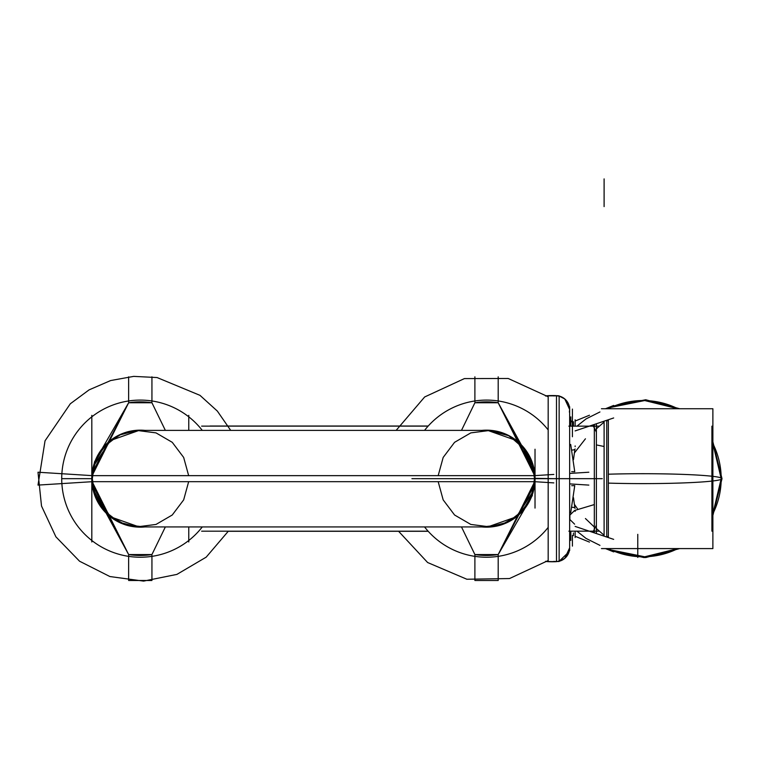 <?xml version="1.0" encoding="UTF-8"?>
<svg xmlns="http://www.w3.org/2000/svg" width="760" height="760" viewBox="0 0 760 760"><rect width="100%" height="100%" fill="white"/><g stroke="black" fill="none" stroke-linecap="round" stroke-linejoin="round"><path stroke-width="1.14" d="M438.178 481.678L443.175 499.89L454.575 515.005L470.82 524.438L489.601 526.851L507.889 522.177L522.766 510.663L532.285 494.266L534.917 475.646C537.054 502.36 513.608 528.048 486.542 526.936L140.296 526.936L486.542 526.936M482.173 526.936A48.478 48.478 0 0 0 534.936 481.536A48.478 48.478 0 0 1 482.173 526.936A48.478 48.478 0 0 0 534.936 481.536A48.478 48.478 0 0 1 482.173 526.936A48.478 48.478 0 0 0 534.936 481.536L529.986 500.175L518.168 515.403L501.344 524.827L482.173 526.936M481.84 526.936A48.507 48.507 0 0 0 534.954 475.617L553.841 474.43M548.178 527.392A78.574 78.574 0 0 1 424.555 526.936M461.481 526.936L474.895 554.562A76.788 76.788 0 0 0 498.189 554.562L532.37 495.453M498.189 401.954L498.189 376.837L498.199 401.954M498.189 580.488L498.189 555.37L498.189 580.488L474.895 580.488L474.895 555.37L474.895 580.488M535.021 478.999L534.936 481.394M534.964 476.216L498.189 402.762L533.928 467.818M534.936 475.931L535.021 478.667L553.841 478.667L535.021 478.325M534.964 481.099L498.189 554.562L534.736 484.167M535.021 449.226L535.021 508.098M461.481 430.388L474.895 402.762L461.481 430.388L474.895 402.762L461.481 430.388L474.895 402.762L498.189 402.762A76.788 76.788 0 0 0 474.895 402.762A76.788 76.788 0 0 1 498.189 402.762L534.736 473.166L498.189 402.762A76.788 76.788 0 0 0 474.895 402.762A76.788 76.788 0 0 1 498.189 402.762L534.736 473.166M474.895 376.837L474.895 401.954L474.895 376.837M588.839 472.226L569.649 473.433M474.895 554.562L498.189 554.562A76.788 76.788 0 0 1 474.895 554.562A76.788 76.788 0 0 0 498.189 554.562A76.788 76.788 0 0 1 474.895 554.562M588.839 485.099L569.649 483.892M481.84 430.388A48.507 48.507 0 0 1 534.954 481.707L553.841 482.894M424.555 430.388A78.574 78.574 0 0 1 548.178 429.932M534.936 475.788A48.478 48.478 0 0 0 482.173 430.388L488.129 430.217L509.361 435.888L525.91 450.366L534.936 475.788A48.478 48.478 0 0 0 482.173 430.388A48.478 48.478 0 0 1 534.936 475.788A48.478 48.478 0 0 0 482.173 430.388A48.478 48.478 0 0 1 534.897 475.171M91.941 482.21A48.478 48.478 0 0 0 144.656 526.936L125.495 524.827L108.67 515.403L96.843 500.175L91.903 481.536A48.478 48.478 0 0 0 144.656 526.936A48.478 48.478 0 0 1 91.903 481.536A48.478 48.478 0 0 0 144.656 526.936A48.478 48.478 0 0 1 91.903 481.536L91.912 481.707C89.784 454.964 113.23 429.276 140.296 430.388L486.542 430.388C513.608 429.276 537.054 454.964 534.917 481.678L532.285 463.058L522.766 446.661L507.889 435.147L489.601 430.474L470.82 432.887L454.575 442.32L443.175 457.434L438.178 475.646M534.48 481.678L92.359 481.678M533.244 466.06L516.392 440.515L487.683 430.397M139.147 430.397L110.447 440.515L93.594 466.06M534.48 475.646L92.359 475.646M487.683 526.927L516.392 516.809L533.244 491.264M93.594 491.264L110.447 516.809L139.147 526.927M188.66 481.678L183.663 499.89L172.254 515.005L156.018 524.438L137.237 526.851L118.949 522.177L104.072 510.663L94.544 494.266L91.922 475.646C89.784 502.36 113.23 528.048 140.296 526.936M202.284 526.936A78.574 78.574 0 0 1 61.873 473.727L91.874 475.617A48.507 48.507 0 0 0 144.998 526.936M91.817 478.686L91.874 475.617M91.865 481.108L128.639 554.562A76.788 76.788 0 0 0 151.934 554.562L165.357 526.936M188.765 415.34L188.765 430.388M188.765 526.936L188.765 541.984M165.357 430.388L151.934 402.762A76.788 76.788 0 0 0 128.639 402.762L94.373 462.147M202.284 430.388A78.574 78.574 0 0 0 61.873 483.597L91.912 481.707L94.544 463.058L104.072 446.661L118.949 435.147L137.237 430.474L156.018 432.887L172.254 442.32L183.663 457.434L188.66 475.646M144.998 430.388A48.507 48.507 0 0 0 91.874 481.707M91.903 475.788A48.478 48.478 0 0 1 144.656 430.388A48.478 48.478 0 0 0 91.903 475.788A48.478 48.478 0 0 1 144.656 430.388A48.478 48.478 0 0 0 91.903 475.788A48.478 48.478 0 0 1 144.656 430.388L138.709 430.207L121.771 433.865L107.198 443.241L96.415 458.042L91.903 475.788M91.903 481.394L91.817 478.667M91.865 476.226L128.639 402.762L92.093 473.157M91.817 415.34L91.817 541.984M91.817 478.325L91.903 475.931M92.093 484.158L128.639 554.562L92.093 484.158L128.639 554.562L92.682 488.338M128.639 555.37L128.639 580.488L128.639 555.37M128.639 376.837L128.639 401.954L128.639 376.837M61.873 473.727L38 472.226L41.515 506.027L55.898 536.826L79.562 561.222L109.896 576.545L143.573 581.106L176.899 574.399L206.188 557.156L228.237 531.297L428.203 531.297M151.943 555.37L151.934 580.488L151.934 555.37M128.639 554.562L151.934 554.562A76.788 76.788 0 0 1 128.639 554.562A76.788 76.788 0 0 0 151.934 554.562A76.788 76.788 0 0 1 128.639 554.562M151.934 401.954L151.934 376.837L151.943 401.954M61.873 483.597L38 485.099L45.039 440.809L70.319 403.769L89.091 389.87L110.646 380.551L133.713 376.38L157.073 377.549L199.975 395.342L217.341 411.074L230.698 430.388M151.934 402.762L128.639 402.762A76.788 76.788 0 0 1 151.934 402.762A76.788 76.788 0 0 0 128.639 402.762A76.788 76.788 0 0 1 151.934 402.762M428.108 531.192L201.618 531.192M428.108 426.132L201.618 426.132M545.528 396.007A83.106 82.935 180 0 1 559.142 396.007L559.142 561.317A83.106 82.935 180 0 1 545.528 561.317M556.491 395.666A83.106 83.106 0 0 0 548.178 395.666A83.106 83.106 0 0 1 556.491 395.666L556.491 561.659A83.106 83.106 0 0 1 548.178 561.659A83.106 83.106 0 0 0 556.491 561.659L556.491 395.666A83.106 83.106 0 0 0 548.178 395.666L548.178 561.659L548.178 395.666A83.106 83.106 0 0 1 556.491 395.666L556.491 561.659A83.106 83.106 0 0 1 548.178 561.659A83.106 83.106 0 0 0 556.491 561.659A83.106 83.106 0 0 1 548.178 561.659L548.178 395.666A83.106 83.106 0 0 1 556.491 395.666M569.649 547.694A13.851 13.822 180 0 1 553.841 561.374M569.649 409.63A13.851 13.822 180 0 0 553.841 395.95M569.649 409.498A13.851 13.851 0 0 0 559.142 396.055A13.851 13.851 0 0 1 569.649 409.498A13.851 13.851 0 0 0 559.142 396.055A13.851 13.851 0 0 1 569.649 409.498A13.851 13.851 0 0 0 559.142 396.055L564.775 398.952L569.649 409.498L569.392 412.138M559.142 561.269A13.851 13.851 0 0 0 569.649 547.827A13.851 13.851 0 0 1 559.142 561.269A13.851 13.851 0 0 0 569.649 547.827A13.851 13.851 0 0 1 559.142 561.269L569.088 551.712L569.649 547.827A13.851 13.851 0 0 1 559.142 561.269L564.775 558.372L569.649 547.827M569.649 550.591L569.649 406.733M569.649 419.149L570.827 416.879L570.827 426.151M571.909 450.005A2.774 1.396 180 0 0 575.12 448.941M575.12 419.767L575.12 426.151M573.458 426.151L573.458 421.714M574.617 452.684L585.438 438.795L574.617 452.684M586.026 418.921L576.954 426.151L586.026 418.921L576.954 426.151L586.026 418.921L599.944 411.958M613.662 417.962L575.12 430.91M571.909 507.319A2.774 1.396 180 0 1 575.12 508.383M570.827 531.173L570.827 540.445L569.649 538.175M575.12 531.173L575.12 537.558M573.458 535.61L573.458 532.988M577.809 509.257L574.617 504.64M568.86 531.173L598.605 531.173M568.86 426.151L598.605 426.151M585.438 518.529L594.32 527.022M596.372 530.471L596.372 504.175M594.32 504.573L574.617 510.473L569.876 515.119L569.876 519.526L574.617 524.172M571.691 485.697L574.75 485.602L570.684 512.886M573.486 497.695L574.902 508.079M575.12 510.701L575.149 511.394M570.684 444.438L574.75 471.722L571.691 471.627M575.149 445.93L575.12 446.642M574.902 449.245L573.486 459.629M606.755 420.28L606.755 537.044M594.32 424.46L594.32 532.864M596.372 533.558L596.372 423.766L596.372 444.923L604.105 446.5L604.105 424.203M604.105 422.075L596.372 428.811L604.105 422.075L596.372 428.811L596.372 528.514L596.372 428.811L604.105 422.075L604.105 535.249L596.372 528.514L604.105 535.249L596.372 528.514L596.372 428.811L604.105 422.075L604.105 535.249L604.105 422.075L604.105 535.249L596.372 528.514M592.781 532.351L596.343 525.274M586.026 538.403L576.954 531.173L586.026 538.403L576.954 531.173L586.026 538.403L599.944 545.366M613.662 539.362L575.12 526.414M607.753 548.587L611.202 550.012L644.727 556.785L677.92 548.587A78.138 78.138 0 0 1 611.202 550.012L611.202 550.012A78.138 78.138 0 0 0 677.92 548.587A78.138 78.138 0 0 1 611.202 550.012L607.753 548.587M608.351 536.987L606.755 536.332M608.351 549.575L644.147 557.602L679.697 548.587L712.88 548.587L712.88 408.737L601.445 408.737M712.88 548.587L601.445 548.587L605.501 548.587L613.662 551.893M606.755 420.992L608.351 420.337M611.202 407.312L607.753 408.737L611.202 407.312A78.138 78.138 0 0 1 677.92 408.737L644.708 400.539L611.202 407.312A78.138 78.138 0 0 1 677.92 408.737A78.138 78.138 0 0 0 611.202 407.312L607.753 408.737L611.202 407.312A78.138 78.138 0 0 1 677.92 408.737M592.781 424.973L596.343 432.05M608.351 537.577L608.351 474.212A78.945 4.959 180 0 1 722 478.667L712.88 515.489L722 478.667L712.88 441.835L722 478.667L721.192 478.667A78.138 78.138 0 0 0 712.88 443.602A78.138 78.138 0 0 1 712.88 513.722L721.192 478.667L712.88 443.602A78.138 78.138 0 0 1 721.192 478.667L722 478.667A78.945 4.959 180 0 1 608.351 483.113L608.351 419.748M524.98 478.667L602.271 478.667L524.98 478.667M61.712 478.667L91.779 478.667L61.712 478.667M415.71 478.667L515.907 478.667L415.71 478.667M411.92 478.667L497.828 478.667L411.92 478.667M499.985 478.667L602.271 478.667L499.985 478.667M210.035 426.027L428.203 426.027M712.88 443.602A78.138 78.138 0 0 1 712.88 513.722A78.138 78.138 0 0 0 721.192 478.667A78.138 78.138 0 0 1 712.88 513.722M559.142 395.837A83.106 83.106 0 0 0 545.528 395.837A83.106 83.106 0 0 1 559.142 395.837L545.528 395.837L559.142 395.837M569.649 547.713A13.851 13.822 180 0 1 553.841 561.393M637.773 534.337L637.773 557.431M572.413 546.107L572.413 535.401M711.911 531.173L711.911 426.151M572.413 409.07L572.413 436.762M604.105 178.894L604.105 206.596L604.105 178.894M677.92 548.587A78.138 78.138 0 0 1 611.202 550.012M722 478.667L721.192 478.667M534.926 475.617L535.021 478.676M548.178 560.547L509.514 578.55L466.868 579.244L427.633 562.533L398.601 531.297M396.14 430.388L424.659 396.967L464.408 378.594L508.231 378.49L548.178 396.767M569.649 418.674L571.862 421.866M486.542 430.388L140.296 430.388M151.934 580.488L128.639 580.488M559.142 561.488L548.188 561.659L559.142 561.488M548.169 561.659L545.528 561.488L548.169 561.659M613.662 405.431L605.501 408.737L611.202 406.429L645.715 399.76L679.697 408.737L645.715 399.76L611.202 406.429M589.475 415.226L575.12 421.049M589.475 542.098L575.12 536.275M612.18 551.294L605.501 548.587M611.202 550.895L645.715 557.564L679.697 548.587"/></g></svg>
